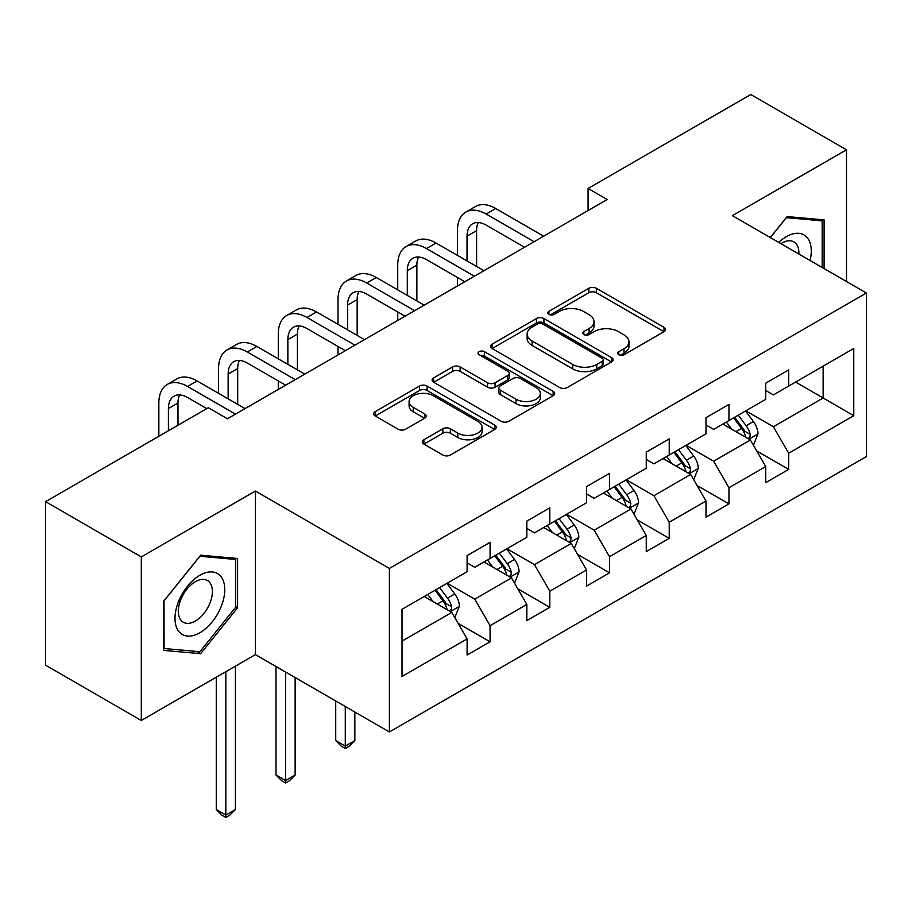 <?xml version="1.0" encoding="UTF-8"?>
<svg xmlns="http://www.w3.org/2000/svg" width="912" height="912" viewBox="0 0 912 912"><rect width="100%" height="100%" fill="white"/><g stroke="black" fill="none" stroke-linecap="round" stroke-linejoin="round"><path stroke-width="1.37" d="M618.815 354.745A3.716 2.143 0 0 0 624.07 354.745L664.004 331.694A5.312 3.067 0 0 0 665.555 329.517A5.312 3.067 0 0 0 664.004 327.351L596.357 288.295A5.312 3.067 0 0 0 588.844 288.295L548.921 311.345A3.716 2.143 0 0 0 547.827 312.873A3.716 2.143 0 0 0 548.921 314.389A3.716 2.143 0 0 0 554.177 314.389L559.341 311.402A17.009 9.815 0 0 1 583.395 311.402L589.038 314.663A17.009 9.815 0 0 1 594.008 321.605A17.009 9.815 0 0 1 589.038 328.548L583.862 331.523A3.716 2.143 0 0 0 582.779 333.051A3.716 2.143 0 0 0 583.862 334.567A3.716 2.143 0 0 0 589.129 334.567L594.293 331.58A17.009 9.815 0 0 1 618.347 331.58L623.979 334.841A17.009 9.815 0 0 1 628.961 341.783A17.009 9.815 0 0 1 623.979 348.726L618.815 351.701A3.716 2.143 0 0 0 617.72 353.218A3.716 2.143 0 0 0 618.815 354.745L618.815 351.701M423.875 439.732A5.312 3.067 0 0 0 422.324 441.898A5.312 3.067 0 0 0 423.875 444.076L442.856 455.031A5.312 3.067 0 0 0 450.368 455.031L494.714 429.427A5.312 3.067 0 0 0 496.265 427.261A5.312 3.067 0 0 0 494.714 425.095L427.067 386.038A5.312 3.067 0 0 0 419.554 386.038L375.22 411.643A5.312 3.067 0 0 0 373.658 413.809A5.312 3.067 0 0 0 375.22 415.975L398.134 429.21A5.312 3.067 0 0 0 405.658 429.21L424.627 418.255A5.312 3.067 0 0 0 426.189 416.089A5.312 3.067 0 0 0 424.627 413.911L413.261 407.356A14.216 8.208 0 0 1 409.1 401.554A14.216 8.208 0 0 1 417.878 393.961A14.216 8.208 0 0 1 433.371 395.751L477.899 421.458A14.216 8.208 0 0 1 482.06 427.261A14.216 8.208 0 0 1 473.282 434.842A14.216 8.208 0 0 1 457.79 433.063L450.368 428.777A5.312 3.067 0 0 0 442.856 428.777L423.875 439.732L423.875 444.076M255.394 491.055L141.314 556.913L45.6 501.657L45.6 665.224L141.314 720.48L255.394 654.611L389.39 731.971L389.39 568.415L255.394 491.055L255.394 654.611M846.496 281.512L846.496 149.785L732.404 215.654L866.4 293.014L389.39 568.415M846.496 149.785L750.781 94.529L588.08 188.465L588.08 210.569M45.6 501.657L208.301 407.721L227.441 418.779L607.221 199.511L588.08 188.465M559.717 387.554A5.312 3.067 0 0 0 567.241 387.554L611.576 361.95A5.312 3.067 0 0 0 613.138 359.784A5.312 3.067 0 0 0 611.576 357.618L543.94 318.562A5.312 3.067 0 0 0 536.427 318.562L492.081 344.166A5.312 3.067 0 0 0 490.519 346.332A5.312 3.067 0 0 0 492.081 348.509L559.717 387.554M480.601 355.543A3.716 2.143 0 0 1 484.375 356.068L484.375 351.644L553.151 391.351A5.312 3.067 0 0 1 554.701 393.517A5.312 3.067 0 0 1 553.151 395.694L508.805 421.287A5.312 3.067 0 0 1 501.292 421.287L433.645 382.242L433.645 377.899A5.312 3.067 0 0 0 432.094 380.076A5.312 3.067 0 0 0 433.645 382.242M433.645 377.899L452.626 366.943A5.312 3.067 0 0 1 460.138 366.943L487.567 382.778A5.312 3.067 0 0 0 495.091 382.778L507.676 375.516A5.312 3.067 0 0 0 509.238 373.35A5.312 3.067 0 0 0 507.676 371.173L479.119 354.688A3.716 2.143 0 0 1 478.025 353.172A3.716 2.143 0 0 1 480.328 351.188A3.716 2.143 0 0 1 484.375 351.644M389.39 731.971L866.4 456.57L866.4 293.014M458.109 623.341L490.075 641.797L490.075 625.655L526.828 604.439L526.828 620.582L549.799 607.312L549.799 591.181L586.541 569.966L586.541 586.097L609.512 572.839L609.512 556.696L646.266 535.481L646.266 551.612L669.237 538.354L669.237 522.223L705.991 500.996L705.991 517.138L728.962 503.869L728.962 487.738L765.715 466.522L765.715 482.653L788.686 469.395L788.686 453.253L853.769 415.678L853.769 348.487L823.137 366.168L823.137 397.997L853.769 415.678M490.075 641.797L467.104 655.055L467.104 638.924L402.021 676.499L402.021 609.307L467.104 571.733L467.104 555.59L490.075 542.332L490.075 558.463L526.828 537.248L526.828 521.117L549.799 507.847L549.799 523.99L586.541 502.763L586.541 486.632L609.512 473.374L609.512 489.505L646.266 468.289L646.266 452.147L669.237 438.889L669.237 455.02L705.991 433.804L705.991 417.673L728.962 404.404L728.962 420.546L765.715 399.331L765.715 383.188L788.686 369.93L788.686 386.061L853.769 348.487M483.941 562.009L511.507 577.923L474.764 599.138L447.199 583.224M467.104 562.886L474.764 567.31L490.075 558.463M474.764 599.138L490.075 625.655M511.507 577.923L526.828 604.439M543.666 527.524L571.231 543.438L534.478 564.653L506.912 548.739M526.828 528.401L534.478 532.825L549.799 523.99M534.478 564.653L549.799 591.181M571.231 543.438L586.541 569.966M603.391 493.039L630.956 508.953L594.202 530.18L566.637 514.265M586.541 493.928L594.202 498.351L609.512 489.505M594.202 530.18L609.512 556.696M630.956 508.953L646.266 535.481M663.115 458.565L690.68 474.479L653.927 495.695L626.362 479.78M646.266 459.443L653.927 463.866L669.237 455.02M653.927 495.695L669.237 522.223M690.68 474.479L705.991 500.996M722.84 424.08L750.405 439.994L713.651 461.21L686.086 445.295M705.991 424.969L713.651 429.381L728.962 420.546M713.651 461.21L728.962 487.738M750.405 439.994L765.715 466.522M795.572 382.082L823.137 397.997L773.376 426.736L745.811 410.822M765.715 390.484L773.376 394.907L788.686 386.061M773.376 426.736L788.686 453.253M141.314 556.913L141.314 720.48M402.021 641.136L451.793 612.397L424.228 596.482M451.793 612.397L467.104 638.924M756.721 450.938L788.686 469.395M696.996 485.423L728.962 503.869M637.271 519.897L669.237 538.354M577.547 554.382L609.512 572.839M517.834 588.856L549.799 607.312M824.095 268.584L824.095 219.872L787.159 216.566L770.298 237.53M163.704 650.404L200.651 653.699L237.587 607.745L237.587 558.486L200.651 555.18L163.704 601.145L163.704 650.404M235.684 606.64L237.587 607.745M196.741 651.442L200.651 653.699M620.297 355.27L623.979 353.138A17.009 9.815 0 0 0 628.961 346.195L628.961 341.783M594.008 321.605L594.008 326.017A17.009 9.815 0 0 1 589.038 332.96L585.356 335.092M663.925 331.729L596.357 292.718A5.312 3.067 0 0 0 588.844 292.718L550.403 314.914M611.507 361.996L543.94 322.985A5.312 3.067 0 0 0 536.427 322.985L492.149 348.544M602.182 361.3A3.716 2.143 0 0 0 603.277 359.784A3.716 2.143 0 0 0 602.182 358.268L542.811 323.988A3.716 2.143 0 0 0 537.556 323.988L532.106 327.134A17.009 9.815 0 0 0 527.125 334.077A17.009 9.815 0 0 0 532.106 341.02L572.69 364.447A17.009 9.815 0 0 0 596.733 364.447L602.182 361.3L602.182 365.723A3.716 2.143 0 0 0 603.277 364.207L603.277 359.784M527.125 334.077L527.125 338.5A17.009 9.815 0 0 0 532.106 345.443L532.106 341.02M602.182 365.723L596.733 368.87A17.009 9.815 0 0 1 572.69 368.87L532.106 345.443M433.713 382.276L452.626 371.366L452.626 366.943M509.238 373.35L509.238 377.762A5.312 3.067 0 0 1 507.676 379.939L495.091 387.201A5.312 3.067 0 0 1 487.567 387.201L460.138 371.366A5.312 3.067 0 0 0 452.626 371.366M484.375 356.068L553.071 395.728M516.032 399.217A14.216 8.208 0 0 0 531.525 400.995A14.216 8.208 0 0 0 540.303 393.414A14.216 8.208 0 0 0 536.142 387.611L520.456 378.548A5.312 3.067 0 0 0 512.932 378.548L500.346 385.822A5.312 3.067 0 0 0 498.796 387.988A5.312 3.067 0 0 0 500.346 390.165L516.032 399.217L516.032 403.64A14.216 8.208 0 0 0 531.525 405.418A14.216 8.208 0 0 0 540.303 397.837L540.303 393.414M498.796 387.988L498.796 392.411A5.312 3.067 0 0 0 500.346 394.577L500.346 390.165M516.032 403.64L500.346 394.577M482.06 427.261L482.06 431.684A14.216 8.208 0 0 1 473.282 439.265A14.216 8.208 0 0 1 457.79 437.486L450.368 433.2A5.312 3.067 0 0 0 442.856 433.2L423.943 444.11M409.1 401.554L409.1 405.965A14.216 8.208 0 0 0 413.261 411.768L413.261 407.356M424.559 418.3L413.261 411.768M494.646 429.472L427.067 390.461A5.312 3.067 0 0 0 419.554 390.461L375.288 416.02M753.426 445.238L757.975 433.759A14.353 8.288 -120 0 0 753.403 421.549L745.503 410.993M731.72 429.21L726.362 422.051M748.182 438.718L749.915 436.882L750.234 434.374A14.353 8.288 -120 0 0 746.13 425.744L738.23 415.199M734.627 417.274L743.394 428.971A7.307 4.218 60 0 1 744.728 431.194L750.234 434.374M733.636 417.844L741.536 428.401A14.353 8.288 60 0 1 745.64 437.03M457.459 255.394L457.459 230.633A40.607 23.438 60 0 1 465.861 212.051L475.437 206.522A40.607 23.438 60 0 1 495.74 208.529L543.666 236.208M465.861 212.051A40.607 23.438 60 0 1 486.164 214.058L534.101 241.737M524.525 247.255L486.164 225.116A27.075 15.629 -120 0 0 472.633 223.771A27.075 15.629 -120 0 0 467.024 236.162L467.024 260.923M478.287 222.517A27.075 15.629 -120 0 0 476.6 230.633L476.6 266.441M457.459 285.98L457.459 277.499M819.808 219.484L822.179 220.852L822.179 267.478M770.378 237.576L786.383 217.66L822.179 220.852M810.084 260.49A35.192 20.315 120 0 0 803.985 234.908A35.192 20.315 120 0 0 778.78 242.421M798.866 254.026A24.088 13.908 120 0 0 793.907 241.897A24.088 13.908 120 0 0 780.923 243.664M199.888 632.734A35.192 20.315 120 0 0 224.762 589.631A35.192 20.315 120 0 0 199.888 575.267A35.192 20.315 120 0 0 175.001 618.37A35.192 20.315 120 0 0 199.888 632.734M195.35 621.049A24.088 13.908 120 0 0 211.094 599.822A24.088 13.908 120 0 0 207.4 580.522A24.088 13.908 120 0 0 195.35 581.708A24.088 13.908 120 0 0 179.607 602.946A24.088 13.908 120 0 0 183.301 622.246A24.088 13.908 120 0 0 195.35 621.049M164.092 600.803L199.888 556.274L235.684 559.466L235.684 607.198L199.888 651.727L164.092 648.523L164.012 600.757M233.301 558.098L235.684 559.466M693.701 479.712L698.261 468.244A14.353 8.288 -120 0 0 693.679 456.023L685.778 445.478M672.007 463.695L666.638 456.524M688.457 473.191L690.202 471.356L690.509 468.859A14.353 8.288 -120 0 0 686.405 460.229L678.505 449.673M674.914 451.748L683.669 463.456A7.307 4.218 60 0 1 685.003 465.679L690.509 468.859M673.911 452.329L681.811 462.874A14.353 8.288 60 0 1 685.915 471.504M633.977 514.197L638.537 502.717A14.353 8.288 -120 0 0 633.954 490.508L626.054 479.963M612.283 498.169L606.913 491.009M628.733 507.676L630.477 505.841L630.785 503.333A14.353 8.288 -120 0 0 626.681 494.703L618.781 484.158M615.19 486.233L623.956 497.929A7.307 4.218 60 0 1 625.279 500.152L630.785 503.333M614.186 486.814L622.087 497.359A14.353 8.288 60 0 1 626.191 505.989M397.735 289.868L397.735 265.118A40.607 23.438 60 0 1 406.148 246.525L415.712 241.007A40.607 23.438 60 0 1 436.016 243.014L483.941 270.682M406.148 246.525A40.607 23.438 60 0 1 426.44 248.543L474.377 276.211M464.801 281.74L426.44 259.589A27.075 15.629 -120 0 0 412.908 258.256A27.075 15.629 -120 0 0 407.299 270.647L407.299 295.397M418.574 257.002A27.075 15.629 -120 0 0 416.875 265.118L416.875 300.926M397.735 320.465L397.735 311.972M338.01 324.353L338.01 299.603A40.607 23.438 60 0 1 346.423 281.01L355.988 275.481A40.607 23.438 60 0 1 376.291 277.499L424.228 305.167M346.423 281.01A40.607 23.438 60 0 1 366.727 283.016L414.652 310.696M405.088 316.213L366.727 294.074A27.075 15.629 -120 0 0 353.183 292.729A27.075 15.629 -120 0 0 347.586 305.121L347.586 329.882M358.849 291.487A27.075 15.629 -120 0 0 357.151 299.603L357.151 335.399M338.01 354.939L338.01 346.457M574.264 548.671L578.812 537.202A14.353 8.288 -120 0 0 574.229 524.981L566.329 514.436M552.558 532.654L547.189 525.494M569.008 542.15L570.752 540.314L571.072 537.818A14.353 8.288 -120 0 0 566.956 529.188L559.056 518.643M555.465 520.718L564.232 532.414A7.307 4.218 60 0 1 565.554 534.637L571.072 537.818M554.462 521.288L562.362 531.833A14.353 8.288 60 0 1 566.477 540.463M345.283 706.515L345.283 746.084L354.859 740.555L354.859 712.033M354.859 740.555L349.114 746.301L345.283 748.513L341.453 746.301L335.719 740.555L335.719 700.986M335.719 740.555L345.283 746.084L345.283 748.513M514.539 583.156L519.088 571.687A14.353 8.288 -120 0 0 514.516 559.466L506.605 548.921M492.833 567.139L487.464 559.968M509.295 576.635L511.028 574.799L511.347 572.291A14.353 8.288 -120 0 0 507.243 563.662L499.331 553.117M495.74 555.191L504.507 566.899A7.307 4.218 60 0 1 505.841 569.111L511.347 572.291M494.737 555.773L502.649 566.318A14.353 8.288 60 0 1 506.753 574.948M285.559 672.03L285.559 780.558L295.135 775.04L295.135 677.559M295.135 775.04L289.389 780.786L285.559 782.998L281.728 780.786L275.994 775.04L275.994 666.501M275.994 775.04L285.559 780.558L285.559 782.998M454.814 617.641L459.363 606.161A14.353 8.288 -120 0 0 454.792 593.951L446.891 583.395M433.109 601.612L427.751 594.453M449.57 611.12L451.303 609.284L451.622 606.776A14.353 8.288 -120 0 0 447.518 598.147L439.618 587.602M436.016 589.676L444.782 601.373A7.307 4.218 60 0 1 446.116 603.596L451.622 606.776M435.024 590.246L442.924 600.803A14.353 8.288 60 0 1 447.028 609.433M225.834 671.677L225.834 815.043L235.41 809.514L235.41 666.148M235.41 809.514L229.664 815.26L225.834 817.471L222.015 815.26L216.269 809.514L216.269 677.206M216.269 809.514L225.834 815.043L225.834 817.471M278.285 358.838L278.285 334.077A40.607 23.438 60 0 1 286.699 315.495L296.263 309.966A40.607 23.438 60 0 1 316.567 311.972L364.504 339.652M286.699 315.495A40.607 23.438 60 0 1 307.002 317.501L354.928 345.169M345.363 350.698L307.002 328.548A27.075 15.629 -120 0 0 293.47 327.214A27.075 15.629 -120 0 0 287.861 339.606L287.861 364.355M299.125 325.96A27.075 15.629 -120 0 0 297.426 334.077L297.426 369.884M278.285 389.424L278.285 380.931M218.561 393.311L218.561 368.562A40.607 23.438 60 0 1 226.974 349.969L236.55 344.44A40.607 23.438 60 0 1 256.853 346.457L304.779 374.125M226.974 349.969A40.607 23.438 60 0 1 247.277 351.986L295.203 379.654M285.638 385.183L247.277 363.033A27.075 15.629 -120 0 0 233.746 361.688A27.075 15.629 -120 0 0 228.137 374.08L228.137 398.84M239.4 360.445A27.075 15.629 -120 0 0 237.701 368.562L237.701 404.369M158.848 436.278L158.848 403.036A40.607 23.438 60 0 1 167.249 384.454L176.825 378.925A40.607 23.438 60 0 1 197.129 380.931L245.054 408.61M167.249 384.454A40.607 23.438 60 0 1 187.553 386.46L235.49 414.139M206.773 408.61L187.553 397.518A27.075 15.629 -120 0 0 174.021 396.173A27.075 15.629 -120 0 0 168.412 408.565L168.412 430.76M179.675 394.919A27.075 15.629 -120 0 0 177.988 403.036L177.988 425.231M623.979 353.138L623.979 348.726M583.862 334.567L583.862 331.523M589.038 332.96L589.038 328.548M548.921 314.389L548.921 311.345M588.844 292.718L588.844 288.295M596.357 292.718L596.357 288.295M664.004 331.694L664.004 327.351M492.081 348.509L492.081 344.166M536.427 322.985L536.427 318.562M543.94 322.985L543.94 318.562M611.576 361.95L611.576 357.618M572.69 368.87L572.69 364.447M596.733 368.87L596.733 364.447M460.138 371.366L460.138 366.943M487.567 387.201L487.567 382.778M495.091 387.201L495.091 382.778M507.676 379.939L507.676 375.516M553.151 395.694L553.151 391.351M442.856 433.2L442.856 428.777M450.368 433.2L450.368 428.777M457.79 437.486L457.79 433.063M424.627 418.255L424.627 413.911M375.22 415.975L375.22 411.643M419.554 390.461L419.554 386.038M427.067 390.461L427.067 386.038M494.714 429.427L494.714 425.095M748.98 439.174L757.883 434.044M746.13 425.744L753.403 421.549M735.927 431.638L741.536 428.401M495.74 208.529L486.164 214.058M476.6 230.633L467.024 236.162M689.267 473.659L698.159 468.517M686.405 460.229L693.679 456.023M676.202 466.112L681.811 462.874M629.542 508.144L638.446 503.002M626.681 494.703L633.954 490.508M616.478 500.597L622.087 497.359M436.016 243.014L426.44 248.543M416.875 265.118L407.299 270.647M376.291 277.499L366.727 283.016M357.151 299.603L347.586 305.121M569.818 542.617L578.721 537.476M566.956 529.188L574.229 524.981M556.753 535.082L562.362 531.833M510.093 577.102L518.996 571.961M507.243 563.662L514.516 559.466M497.029 569.555L502.649 566.318M450.368 611.576L459.272 606.446M447.518 598.147L454.792 593.951M437.304 604.04L442.924 600.803M316.567 311.972L307.002 317.501M297.426 334.077L287.861 339.606M256.853 346.457L247.277 351.986M237.701 368.562L228.137 374.08M197.129 380.931L187.553 386.46M177.988 403.036L168.412 408.565"/></g></svg>
